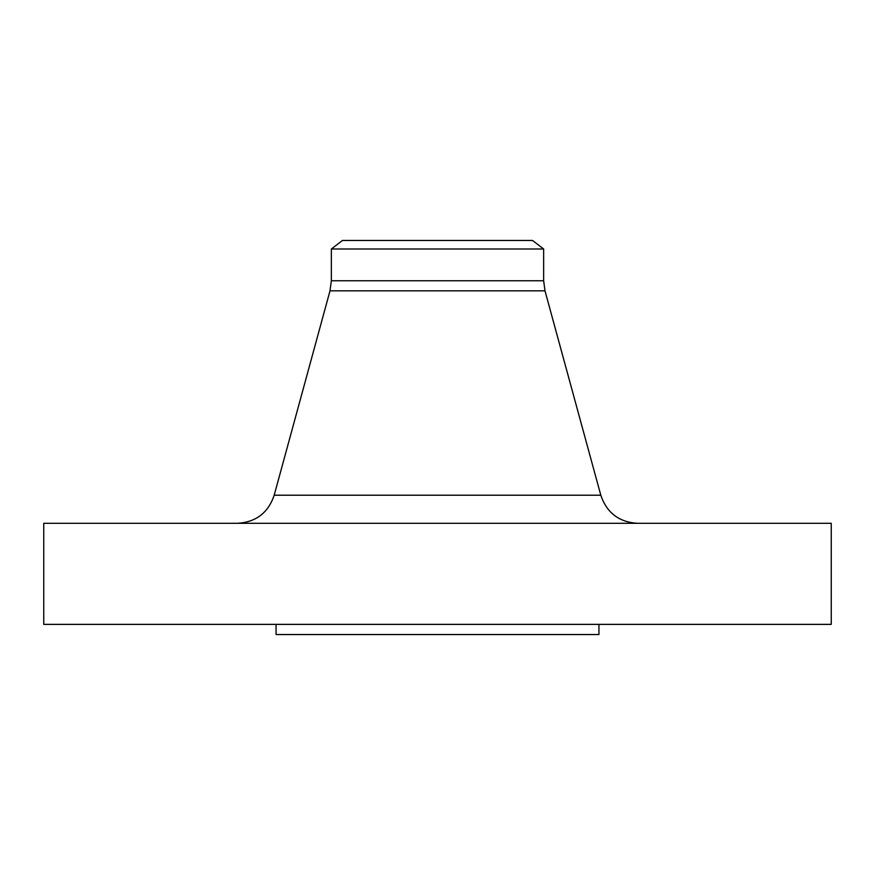 <?xml version="1.0" encoding="UTF-8"?>
<svg xmlns="http://www.w3.org/2000/svg" width="875" height="875" viewBox="0 0 875 875"><rect width="100%" height="100%" fill="white"/><g stroke="black" fill="none" stroke-linecap="round" stroke-linejoin="round"><path stroke-width="1.31" d="M437.5 624.367L831.25 624.367L831.25 523.305L43.75 523.305L43.75 624.367L437.5 624.367M437.5 249.003L543.648 249.003L543.648 280.777L331.352 280.777L331.352 249.003L437.5 249.003M331.352 249.003L342.475 240.461L532.525 240.461L543.648 249.003M276.062 624.367L276.062 634.539L598.938 634.539L598.938 624.367M600.808 495.217L544.994 290.828L330.006 290.828L274.192 495.217L600.808 495.217C606.769 512.827 619.03 522.189 637.591 523.305M274.192 495.217C268.231 512.827 255.97 522.189 237.409 523.305M330.006 290.828L331.352 280.777M544.994 290.828L543.648 280.777"/></g></svg>
